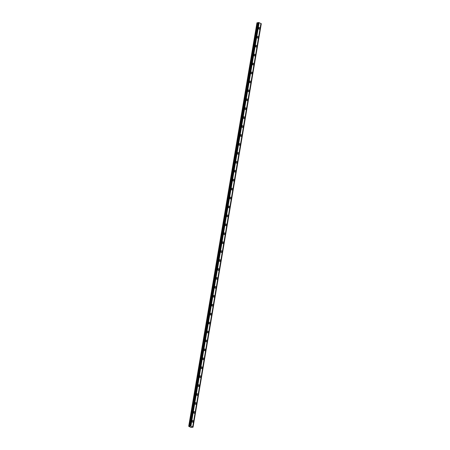 <?xml version="1.0" encoding="UTF-8"?>
<svg xmlns="http://www.w3.org/2000/svg" width="450" height="450" viewBox="0 0 450 450"><rect width="100%" height="100%" fill="white"/><g stroke="black" fill="none" stroke-linecap="round" stroke-linejoin="round"><path stroke-width="0.67" d="M193.056 427.168L190.974 427.449L188.702 426.291L190.53 425.97L258.767 22.511L261.298 23.709L193.056 427.168L192.673 426.96L260.91 23.501M192.043 421.054A0.878 0.63 79.1 0 0 193.297 421.633A0.878 0.63 79.1 0 0 192.043 421.054M192.291 421.971A0.878 0.63 79.1 0 0 192.083 420.902M258.519 28.018A0.878 0.63 79.1 0 0 259.779 28.598A0.878 0.63 79.1 0 0 258.519 28.018M258.767 28.935A0.878 0.63 79.1 0 0 258.559 27.866M257.012 36.951A0.878 0.63 79.1 0 0 258.266 37.53A0.878 0.63 79.1 0 0 257.012 36.951M257.254 37.867A0.878 0.63 79.1 0 0 257.046 36.799M255.499 45.883A0.878 0.63 79.1 0 0 256.753 46.462A0.878 0.63 79.1 0 0 255.499 45.883M255.741 46.8A0.878 0.63 79.1 0 0 255.538 45.731M253.991 54.816A0.878 0.63 79.1 0 0 255.246 55.395A0.878 0.63 79.1 0 0 253.991 54.816M254.233 55.733A0.878 0.63 79.1 0 0 254.025 54.664M252.478 63.748A0.878 0.63 79.1 0 0 253.732 64.328A0.878 0.63 79.1 0 0 252.478 63.748M252.72 64.665A0.878 0.63 79.1 0 0 252.518 63.596M250.965 72.681A0.878 0.63 79.1 0 0 252.225 73.26A0.878 0.63 79.1 0 0 250.965 72.681M251.213 73.597A0.878 0.63 79.1 0 0 251.004 72.529M249.458 81.613A0.878 0.63 79.1 0 0 250.712 82.192A0.878 0.63 79.1 0 0 249.458 81.613M249.699 82.53A0.878 0.63 79.1 0 0 249.497 81.461M247.944 90.546A0.878 0.63 79.1 0 0 249.199 91.125A0.878 0.63 79.1 0 0 247.944 90.546M248.192 91.462A0.878 0.63 79.1 0 0 247.984 90.394M246.437 99.478A0.878 0.63 79.1 0 0 247.691 100.058A0.878 0.63 79.1 0 0 246.437 99.478M246.679 100.395A0.878 0.63 79.1 0 0 246.471 99.326M244.924 108.411A0.878 0.63 79.1 0 0 246.178 108.99A0.878 0.63 79.1 0 0 244.924 108.411M245.166 109.328A0.878 0.63 79.1 0 0 244.963 108.259M243.411 117.343A0.878 0.63 79.1 0 0 244.671 117.922A0.878 0.63 79.1 0 0 243.411 117.343M243.658 118.26A0.878 0.63 79.1 0 0 243.45 117.191M241.903 126.276A0.878 0.63 79.1 0 0 243.157 126.855A0.878 0.63 79.1 0 0 241.903 126.276M242.145 127.192A0.878 0.63 79.1 0 0 241.942 126.124M240.39 135.208A0.878 0.63 79.1 0 0 241.644 135.787A0.878 0.63 79.1 0 0 240.39 135.208M240.638 136.125A0.878 0.63 79.1 0 0 240.429 135.056M238.882 144.141A0.878 0.63 79.1 0 0 240.137 144.72A0.878 0.63 79.1 0 0 238.882 144.141M239.124 145.058A0.878 0.63 79.1 0 0 238.916 143.989M237.369 153.073A0.878 0.63 79.1 0 0 238.624 153.653A0.878 0.63 79.1 0 0 237.369 153.073M237.611 153.99A0.878 0.63 79.1 0 0 237.409 152.921M235.856 162.006A0.878 0.63 79.1 0 0 237.116 162.585A0.878 0.63 79.1 0 0 235.856 162.006M236.104 162.922A0.878 0.63 79.1 0 0 235.896 161.854M234.349 170.938A0.878 0.63 79.1 0 0 235.603 171.518A0.878 0.63 79.1 0 0 234.349 170.938M234.591 171.855A0.878 0.63 79.1 0 0 234.388 170.786M232.836 179.871A0.878 0.63 79.1 0 0 234.09 180.45A0.878 0.63 79.1 0 0 232.836 179.871M233.083 180.787A0.878 0.63 79.1 0 0 232.875 179.719M231.328 188.803A0.878 0.63 79.1 0 0 232.583 189.382A0.878 0.63 79.1 0 0 231.328 188.803M231.57 189.72A0.878 0.63 79.1 0 0 231.362 188.651M229.815 197.736A0.878 0.63 79.1 0 0 231.069 198.315A0.878 0.63 79.1 0 0 229.815 197.736M230.057 198.653A0.878 0.63 79.1 0 0 229.854 197.589M228.302 206.668A0.878 0.63 79.1 0 0 229.562 207.248A0.878 0.63 79.1 0 0 228.302 206.668M228.549 207.585A0.878 0.63 79.1 0 0 228.341 206.522M226.794 215.601A0.878 0.63 79.1 0 0 228.049 216.18A0.878 0.63 79.1 0 0 226.794 215.601M227.036 216.518A0.878 0.63 79.1 0 0 226.834 215.454M225.281 224.533A0.878 0.63 79.1 0 0 226.536 225.112A0.878 0.63 79.1 0 0 225.281 224.533M225.529 225.45A0.878 0.63 79.1 0 0 225.321 224.387M223.774 233.466A0.878 0.63 79.1 0 0 225.028 234.045A0.878 0.63 79.1 0 0 223.774 233.466M224.016 234.382A0.878 0.63 79.1 0 0 223.808 233.319M222.261 242.398A0.878 0.63 79.1 0 0 223.515 242.977A0.878 0.63 79.1 0 0 222.261 242.398M222.502 243.315A0.878 0.63 79.1 0 0 222.3 242.252M220.753 251.331A0.878 0.63 79.1 0 0 222.007 251.91A0.878 0.63 79.1 0 0 220.753 251.331M220.995 252.248A0.878 0.63 79.1 0 0 220.787 251.184M219.24 260.263A0.878 0.63 79.1 0 0 220.494 260.843A0.878 0.63 79.1 0 0 219.24 260.263M219.482 261.18A0.878 0.63 79.1 0 0 219.279 260.117M217.727 269.196A0.878 0.63 79.1 0 0 218.987 269.775A0.878 0.63 79.1 0 0 217.727 269.196M217.974 270.113A0.878 0.63 79.1 0 0 217.766 269.049M216.219 278.128A0.878 0.63 79.1 0 0 217.474 278.707A0.878 0.63 79.1 0 0 216.219 278.128M216.461 279.045A0.878 0.63 79.1 0 0 216.253 277.982M214.706 287.061A0.878 0.63 79.1 0 0 215.961 287.64A0.878 0.63 79.1 0 0 214.706 287.061M214.948 287.983A0.878 0.63 79.1 0 0 214.746 286.914M213.199 295.993A0.878 0.63 79.1 0 0 214.453 296.572A0.878 0.63 79.1 0 0 213.199 295.993M213.441 296.916A0.878 0.63 79.1 0 0 213.232 295.847M211.686 304.926A0.878 0.63 79.1 0 0 212.94 305.505A0.878 0.63 79.1 0 0 211.686 304.926M211.928 305.848A0.878 0.63 79.1 0 0 211.725 304.779M210.172 313.858A0.878 0.63 79.1 0 0 211.433 314.438A0.878 0.63 79.1 0 0 210.172 313.858M210.42 314.781A0.878 0.63 79.1 0 0 210.212 313.712M208.665 322.796A0.878 0.63 79.1 0 0 209.919 323.37A0.878 0.63 79.1 0 0 208.665 322.796M208.907 323.713A0.878 0.63 79.1 0 0 208.699 322.644M207.152 331.729A0.878 0.63 79.1 0 0 208.406 332.303A0.878 0.63 79.1 0 0 207.152 331.729M207.399 332.646A0.878 0.63 79.1 0 0 207.191 331.577M205.644 340.661A0.878 0.63 79.1 0 0 206.899 341.235A0.878 0.63 79.1 0 0 205.644 340.661M205.886 341.578A0.878 0.63 79.1 0 0 205.678 340.509M204.131 349.594A0.878 0.63 79.1 0 0 205.386 350.168A0.878 0.63 79.1 0 0 204.131 349.594M204.373 350.511A0.878 0.63 79.1 0 0 204.171 349.442M202.618 358.526A0.878 0.63 79.1 0 0 203.878 359.106A0.878 0.63 79.1 0 0 202.618 358.526M202.866 359.443A0.878 0.63 79.1 0 0 202.657 358.374M201.111 367.459A0.878 0.63 79.1 0 0 202.365 368.038A0.878 0.63 79.1 0 0 201.111 367.459M201.352 368.376A0.878 0.63 79.1 0 0 201.15 367.307M199.597 376.391A0.878 0.63 79.1 0 0 200.852 376.971A0.878 0.63 79.1 0 0 199.597 376.391M199.845 377.308A0.878 0.63 79.1 0 0 199.637 376.239M198.09 385.324A0.878 0.63 79.1 0 0 199.344 385.903A0.878 0.63 79.1 0 0 198.09 385.324M198.332 386.241A0.878 0.63 79.1 0 0 198.124 385.172M196.577 394.256A0.878 0.63 79.1 0 0 197.831 394.836A0.878 0.63 79.1 0 0 196.577 394.256M196.819 395.173A0.878 0.63 79.1 0 0 196.616 394.104M195.064 403.189A0.878 0.63 79.1 0 0 196.324 403.768A0.878 0.63 79.1 0 0 195.064 403.189M195.311 404.106A0.878 0.63 79.1 0 0 195.103 403.037M193.556 412.121A0.878 0.63 79.1 0 0 194.811 412.701A0.878 0.63 79.1 0 0 193.556 412.121M193.798 413.038A0.878 0.63 79.1 0 0 193.596 411.969M190.53 425.97L192.673 426.96M189.214 426.189L257.451 22.736L256.944 22.832L188.702 426.291M257.451 22.736L258.457 22.624M190.232 425.993L258.474 22.539L258.767 22.511M192.032 421.262A0.557 0.405 -100.9 0 1 192.105 421.656M258.508 28.226A0.557 0.405 -100.9 0 1 258.581 28.62M256.995 37.159A0.557 0.405 -100.9 0 1 257.074 37.553M255.487 46.091A0.557 0.405 -100.9 0 1 255.561 46.485M253.974 55.024A0.557 0.405 -100.9 0 1 254.047 55.417M252.461 63.956A0.557 0.405 -100.9 0 1 252.54 64.35M250.954 72.889A0.557 0.405 -100.9 0 1 251.027 73.282M249.441 81.821A0.557 0.405 -100.9 0 1 249.519 82.215M247.933 90.754A0.557 0.405 -100.9 0 1 248.006 91.147M246.42 99.686A0.557 0.405 -100.9 0 1 246.493 100.08M244.907 108.624A0.557 0.405 -100.9 0 1 244.986 109.013M243.399 117.557A0.557 0.405 -100.9 0 1 243.472 117.945M241.886 126.489A0.557 0.405 -100.9 0 1 241.965 126.877M240.379 135.422A0.557 0.405 -100.9 0 1 240.452 135.81M238.866 144.354A0.557 0.405 -100.9 0 1 238.939 144.743M237.352 153.287A0.557 0.405 -100.9 0 1 237.431 153.675M235.845 162.219A0.557 0.405 -100.9 0 1 235.918 162.607M234.332 171.152A0.557 0.405 -100.9 0 1 234.411 171.54M232.824 180.084A0.557 0.405 -100.9 0 1 232.898 180.472M231.311 189.017A0.557 0.405 -100.9 0 1 231.384 189.405M229.798 197.949A0.557 0.405 -100.9 0 1 229.877 198.338M228.291 206.882A0.557 0.405 -100.9 0 1 228.364 207.27M226.778 215.814A0.557 0.405 -100.9 0 1 226.856 216.203M225.27 224.747A0.557 0.405 -100.9 0 1 225.343 225.135M223.757 233.679A0.557 0.405 -100.9 0 1 223.83 234.067M222.244 242.612A0.557 0.405 -100.9 0 1 222.322 243M220.736 251.544A0.557 0.405 -100.9 0 1 220.809 251.933M219.223 260.477A0.557 0.405 -100.9 0 1 219.302 260.865M217.716 269.409A0.557 0.405 -100.9 0 1 217.789 269.798M216.203 278.342A0.557 0.405 -100.9 0 1 216.281 278.73M214.695 287.274A0.557 0.405 -100.9 0 1 214.768 287.662M213.182 296.207A0.557 0.405 -100.9 0 1 213.255 296.595M211.669 305.139A0.557 0.405 -100.9 0 1 211.748 305.527M210.161 314.072A0.557 0.405 -100.9 0 1 210.234 314.46M208.648 323.004A0.557 0.405 -100.9 0 1 208.727 323.392M207.141 331.937A0.557 0.405 -100.9 0 1 207.214 332.325M205.627 340.869A0.557 0.405 -100.9 0 1 205.701 341.263M204.114 349.802A0.557 0.405 -100.9 0 1 204.193 350.196M202.607 358.734A0.557 0.405 -100.9 0 1 202.68 359.128M201.094 367.667A0.557 0.405 -100.9 0 1 201.172 368.061M199.586 376.599A0.557 0.405 -100.9 0 1 199.659 376.993M198.073 385.532A0.557 0.405 -100.9 0 1 198.146 385.926M196.56 394.464A0.557 0.405 -100.9 0 1 196.639 394.858M195.053 403.397A0.557 0.405 -100.9 0 1 195.126 403.791M193.539 412.329A0.557 0.405 -100.9 0 1 193.618 412.723M261.231 23.648L192.988 427.106M190.907 426.144L259.149 22.691M190.592 425.998L258.834 22.545M258.671 22.5L190.434 425.953M190.148 426.099L258.384 22.646M193.056 427.134L261.293 23.681M189.968 426.313L258.21 22.854M258.019 22.866L189.782 426.324"/></g></svg>
